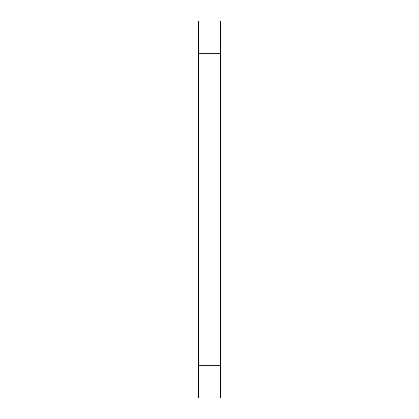 <?xml version="1.0" encoding="UTF-8"?>
<svg xmlns="http://www.w3.org/2000/svg" width="419" height="419" viewBox="0 0 419 419"><rect width="100%" height="100%" fill="white"/><g stroke="black" fill="none" stroke-linecap="round" stroke-linejoin="round"><path stroke-width="0.63" d="M220.415 365.3L220.415 20.95L198.585 20.95L198.585 398.05L220.415 398.05L220.415 365.3L198.585 365.3M220.415 53.7L198.585 53.7"/></g></svg>
